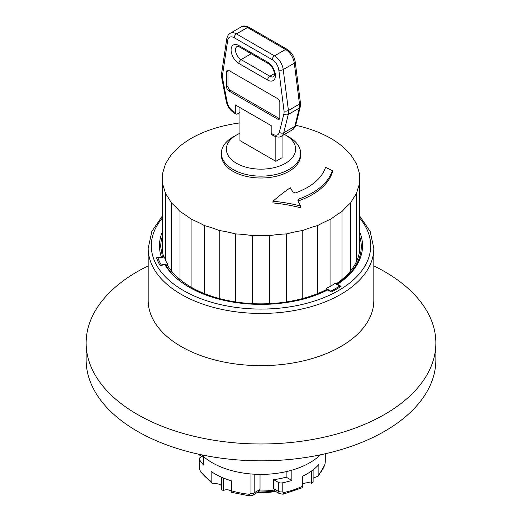 <?xml version="1.0" encoding="UTF-8"?>
<svg xmlns="http://www.w3.org/2000/svg" width="522" height="522" viewBox="0 0 522 522"><rect width="100%" height="100%" fill="white"/><g stroke="black" fill="none" stroke-linecap="round" stroke-linejoin="round"><path stroke-width="0.78" d="M373.817 265.887A174.863 100.955 180 0 1 435.863 343.019L435.863 359.873A174.863 100.955 180 0 1 384.649 431.263A174.863 100.955 180 0 1 194.08 453.148A174.863 100.955 180 0 1 86.137 359.873L86.137 343.019A174.863 100.955 180 0 1 148.183 265.887M435.863 343.019A174.863 100.955 180 0 1 384.649 414.409A174.863 100.955 180 0 1 194.08 436.294A174.863 100.955 180 0 1 86.137 343.019M359.495 215.762L370.144 231.39L373.817 248.315L373.817 300.509A112.817 65.133 180 0 1 340.775 346.569A112.817 65.133 180 0 1 217.824 360.689A112.817 65.133 180 0 1 148.183 300.509L148.183 248.315L151.856 231.39L162.505 215.762M359.495 231.514A101.536 58.621 180 0 1 337.506 284.294L336.618 284.803L337.506 284.294L341.062 286.343A106.547 61.518 180 0 1 331.307 291.974L327.757 289.925L326.87 290.434M166.146 265.574L164.932 264.739L160.084 265.489A106.547 61.518 180 0 1 156.515 257.796L162.303 257.274M239.95 122.905A161.076 161.076 0 0 0 220.193 126.781A127.453 97.79 147.8 0 0 219.214 127.035A127.453 90.123 135 0 0 204.291 132.014A127.453 79.722 124.5 0 0 191.085 138.408A127.453 66.894 115.8 0 0 180.012 146.03A127.453 52.03 108.4 0 0 171.392 154.649A127.453 35.594 101.9 0 0 165.5 163.999A127.453 18.068 95.8 0 0 162.505 173.793L162.505 251.754A98.873 57.081 180 0 1 162.127 246.775A98.873 57.081 180 0 1 162.505 241.803M162.166 248.315A98.873 57.081 180 0 1 162.505 244.87M162.538 257.627L160.717 246.775A100.283 57.896 180 0 1 162.505 235.898M163.745 257.052A98.873 57.081 180 0 1 162.505 251.754M158.003 261.502L158.003 257.94L164.404 256.954L165.5 260.53L167.647 263.943L167.647 265.587M161.246 265.307L161.246 264.935A105.137 60.702 180 0 1 158.003 257.94M162.505 183.744A127.453 18.068 84.2 0 1 165.5 193.545A127.453 35.594 78.1 0 1 171.392 202.895A127.453 52.03 71.6 0 1 180.012 211.514A127.453 66.894 64.2 0 1 191.085 219.136A127.453 79.722 55.5 0 1 204.291 225.53A127.453 90.123 45 0 1 219.214 230.509A127.453 97.79 32.2 0 1 235.409 233.908A127.453 102.488 17 0 1 252.38 235.637A127.453 104.067 0 0 1 269.62 235.637A127.453 102.488 -17 0 1 286.591 233.908A127.453 97.79 -32.2 0 1 302.786 230.509A127.453 90.123 -45 0 1 317.709 225.53L317.709 293.534A98.873 57.081 180 0 0 326.341 289.619L326.929 289.958M317.709 293.534A98.873 57.081 180 0 1 302.786 298.512A98.873 57.081 180 0 1 286.591 301.912A98.873 57.081 180 0 1 269.62 303.641A98.873 57.081 180 0 1 252.38 303.641A98.873 57.081 180 0 1 235.409 301.912A98.873 57.081 180 0 1 219.214 298.512A98.873 57.081 180 0 1 204.291 293.534A98.873 57.081 180 0 1 191.085 287.139A98.873 57.081 180 0 1 180.012 279.518A98.873 57.081 180 0 1 171.392 270.898A98.873 57.081 180 0 1 167.314 265.019L166.068 265.209M330.778 291.667L330.778 291.159L326.093 288.451L330.915 286.121L334.954 283.335L339.646 286.043A105.137 60.702 180 0 1 330.778 291.159M326.093 289.743L326.093 288.451M339.646 287.257L339.646 286.043M171.392 202.895L171.392 270.898M165.5 193.545L165.5 260.53M359.495 235.898A100.283 57.896 180 0 1 361.283 246.775C361.074 260.798 352.931 273.293 336.84 284.255M359.495 241.803A98.873 57.081 180 0 1 359.873 246.775A98.873 57.081 180 0 1 359.495 251.754A98.873 57.081 180 0 1 356.5 261.548A98.873 57.081 180 0 1 350.608 270.898A98.873 57.081 180 0 1 341.988 279.518A98.873 57.081 180 0 1 336.024 283.955M317.709 225.53A127.453 79.722 -55.5 0 1 330.915 219.136A127.453 66.894 -64.2 0 1 341.988 211.514L341.988 279.518M330.915 219.136L330.915 286.121M341.988 211.514A127.453 52.03 -71.6 0 1 350.608 202.895L350.608 270.898M350.608 202.895A127.453 35.594 -78.1 0 1 356.5 193.545L356.5 261.548M356.5 193.545A127.453 18.068 -84.2 0 1 359.495 183.744L359.495 251.754M359.495 183.744L359.495 173.793A127.453 18.068 -95.8 0 0 356.5 163.999A127.453 35.594 -101.9 0 0 350.608 154.649A127.453 52.03 -108.4 0 0 341.988 146.03A127.453 66.894 -115.8 0 0 330.915 138.408A127.453 79.722 -124.5 0 0 317.709 132.014A127.453 90.123 -135 0 0 302.786 127.035A127.453 97.79 -147.8 0 0 301.801 126.774A161.076 161.076 0 0 0 295.693 125.306M359.495 244.87A98.873 57.081 180 0 1 359.834 248.315M332.292 170.655A72.388 41.793 180 0 1 298.773 199.052L297.873 200.35L298.121 201.283A162.955 66.529 71.6 0 1 300.639 205.994A148.3 121.045 -177.3 0 0 272.973 201.238A152.783 88.675 -59.7 0 1 290.304 187.744A162.955 66.529 71.6 0 1 292.796 191.887L295.413 192.938A65.498 37.812 0 0 0 325.5 167.334A162.955 131.035 17 0 1 332.292 170.655L332.292 172.371A72.388 41.793 180 0 1 298.773 200.768L298.114 201.264M300.639 205.994L300.639 207.756A146.232 119.355 -177.3 0 0 272.973 202.934L272.973 201.238M221.361 153.253L221.361 155.125A39.639 22.89 0 0 0 245.829 176.273A39.639 22.89 0 0 0 289.031 171.307A39.639 22.89 0 0 0 300.639 155.125L300.639 153.253A39.639 22.89 180 0 1 289.031 169.441A39.639 22.89 180 0 1 245.829 174.4A39.639 22.89 180 0 1 221.361 153.253A39.639 22.89 180 0 1 232.969 137.071L236.512 135.022A34.628 19.993 180 0 1 239.95 133.286M284.431 134.441A34.628 19.993 180 0 1 285.488 135.022L289.031 137.071A39.639 22.89 180 0 1 300.639 153.253M285.488 135.022A34.628 19.993 180 0 1 285.488 163.295A34.628 19.993 180 0 1 236.512 163.301A34.628 19.993 180 0 1 236.512 135.022M275.844 136.718L275.844 161.318L282.05 157.735L282.05 135.811M275.844 161.318L239.95 140.588L239.95 112.445L237.51 113.848A3.132 1.807 -60 0 1 235.944 114.005A3.132 1.807 -60 0 1 235.298 112.569L233.575 111.578A9.403 5.429 60 0 1 227.122 102.038L222.594 78.489A9.403 5.429 60 0 1 222.476 75.364L227.664 40.435A9.403 5.429 60 0 1 234.228 37.754L272.262 59.71A9.403 5.429 60 0 1 278.826 69.981L284.014 110.892A9.403 5.429 60 0 1 283.896 113.887L279.361 132.196A9.403 5.429 60 0 1 272.915 134.291L271.192 133.299L271.192 125.619L235.298 104.896L235.298 112.569M279.838 102.462L279.838 117.815A3.132 1.807 60 0 1 279.185 119.251A3.132 1.807 60 0 1 277.619 119.094L228.871 90.952A3.132 1.807 60 0 1 226.652 87.109L226.652 71.762A3.132 1.807 60 0 1 227.305 70.326A3.132 1.807 60 0 1 228.871 70.477L277.619 98.625A3.132 1.807 60 0 1 279.838 102.462M271.192 133.299A3.132 1.807 120 0 0 271.845 134.728L273.561 135.727C277.234 137.371 279.844 137.527 281.397 136.19A12.535 7.236 -120 0 0 283.727 132.784L288.261 114.468A12.535 7.236 -120 0 0 288.418 110.481L283.231 69.563A12.535 7.236 -120 0 0 274.474 55.874L236.44 33.91A12.535 7.236 -120 0 0 230.176 33.291C228.904 33.565 227.775 35.365 226.776 38.7A3.132 2.068 -171.6 0 0 227.664 40.435M239.95 112.445L239.95 107.584M228.114 70.196A3.132 1.807 -120 0 0 227.983 70.992L227.983 86.345A3.132 1.807 -120 0 0 230.195 90.182L278.95 118.331A3.132 1.807 -120 0 0 279.701 118.611M302.786 230.509L302.786 298.512M286.591 233.908L286.591 301.912M235.409 233.908L235.409 301.912M219.214 230.509L219.214 298.512M167.647 263.943L161.246 264.935M180.012 211.514L180.012 279.518M191.085 219.136L191.085 287.139M204.291 225.53L204.291 293.534M252.38 235.637L252.38 303.641M269.62 235.637L269.62 303.641M201.642 454.838A68.943 39.802 0 0 0 212.252 462.733A68.943 39.802 0 0 0 320.358 454.838M286.134 477.141L291.837 480.436A65.028 37.545 180 0 1 282.206 482.876A3.758 2.173 180 0 1 278.317 482.354L278.317 491.313L279.485 493.675L274.95 491.065L273.678 488.631L273.678 479.672A57.348 33.108 0 0 0 286.134 477.141L286.134 471.653M260.034 489.447L254.188 492.82L252.961 495.221L259.525 490.974L260.034 489.447L260.034 474.387M275.707 491.496A55.776 32.201 180 0 1 257.548 492.572M283.048 494.21A3.758 1.064 -102.1 0 0 283.074 494.21L302.081 487.816L302.76 486.139L302.76 476.162A65.028 37.545 0 0 0 318.877 464.495L318.877 474.472L318.309 476.018L314.551 477.617A5.011 2.897 0 0 0 313.115 478.256M313.115 469.839L313.115 482.126A64.245 37.088 180 0 1 311.621 483.274A6.897 3.98 0 0 0 302.76 484.194M221.439 485.61A6.897 3.98 0 0 0 214.816 483.672L211.965 483.215L211.156 481.473L211.156 471.496A65.028 37.545 0 0 0 231.363 480.801L231.363 490.778C231.892 492.664 231.853 492.853 231.239 491.352A5.011 2.897 0 0 0 223.429 490.517A64.245 37.088 180 0 1 221.439 489.656L221.439 477.18M279.492 493.681L283.074 494.203A3.758 1.064 -102.1 0 0 283.59 492.566L282.206 491.828L282.206 482.876M273.678 479.672L278.317 482.354M318.309 476.018L324.86 464.841A3.758 3.021 -162.5 0 0 324.86 464.828A3.758 3.021 -162.5 0 0 324.971 464.097A65.028 37.545 180 0 1 318.877 474.472M324.86 464.821L325.291 461.807A3.758 2.173 180 0 1 325.245 462.146L324.971 464.097M197.929 454.036L198.667 454.59L198.184 454.094M211.965 483.215L200.383 471.679A3.758 2.878 -32.7 0 1 200.383 471.679A3.758 2.878 -32.7 0 1 200.024 470.407L199.528 468.58L199.528 459.628A3.758 2.173 180 0 1 199.326 458.916A3.758 2.173 180 0 1 200.422 457.383L202.856 455.98M203.75 456.77L203.75 465.187A65.028 37.545 180 0 1 199.528 459.628M249.633 495.9A3.758 0.548 -84 0 1 249.614 495.9A3.758 0.548 -84 0 1 249.333 494.295A65.028 37.545 180 0 1 231.363 490.778M254.188 474.198L254.188 492.82A3.758 2.173 180 0 1 250.945 493.427L249.333 494.295M291.837 470.192L291.837 480.436M223.429 490.517L223.429 478.028M311.621 483.274L311.621 470.948M373.817 248.315A112.817 65.133 180 0 1 340.775 294.369A112.817 65.133 180 0 1 217.824 308.489A112.817 65.133 180 0 1 148.183 248.315M359.495 217.889A109.685 63.325 180 0 1 338.556 290.532A109.685 63.325 180 0 1 197.225 297.272A109.685 63.325 180 0 1 162.505 217.889M327.757 289.925A101.536 58.621 180 0 1 164.932 264.739M161.37 257.046A101.536 58.621 180 0 1 162.505 231.514M292.477 129.795C294.969 127.375 296.046 125.867 295.7 125.273A3.132 2.192 -166.1 0 1 294.813 126.383A12.535 7.236 60 0 1 292.477 129.795L281.397 136.19M295.7 125.273L300.235 106.958A3.132 2.192 -166.1 0 1 299.341 108.067L294.813 126.383L283.727 132.784A3.132 2.192 13.9 0 1 279.361 132.196M300.235 106.958L300.418 102.821A3.132 1.507 172.8 0 1 299.498 104.08A12.535 7.236 60 0 1 299.341 108.067L288.261 114.468A3.132 2.192 13.9 0 1 283.896 113.887M300.418 102.821L295.23 61.909A3.132 1.507 172.8 0 1 294.31 63.169L299.498 104.08L288.418 110.481A3.132 1.507 -7.2 0 1 284.014 110.892M295.23 61.909C294.277 56.422 291.576 52.226 287.126 49.322A3.132 1.807 120 0 0 285.56 49.473A12.535 7.236 60 0 1 294.31 63.169L283.231 69.563A3.132 1.507 -7.2 0 1 278.826 69.981M287.126 49.322L249.092 27.359A3.132 1.807 120 0 0 247.526 27.516L285.56 49.473L274.474 55.874A3.132 1.807 -60 0 0 272.262 59.71M249.092 27.359C245.418 25.708 242.808 25.558 241.255 26.896A12.535 7.236 60 0 1 247.526 27.516L236.44 33.91A3.132 1.807 -60 0 0 234.228 37.754M267.649 62.164L238.841 45.531A3.132 1.807 -60 0 0 239.487 46.967L237.138 46.425A7.837 4.522 60 0 0 235.937 52.702A7.837 4.522 60 0 0 241.06 59.606A3.132 1.807 120 0 0 238.841 63.443L267.649 80.075A10.969 6.336 -120 0 0 275.401 75.599A10.969 6.336 -120 0 0 267.649 62.164A3.132 1.807 120 0 0 268.295 63.599C272.125 66.15 274.18 69.915 274.461 74.887L273.782 76.623A7.837 4.522 60 0 1 269.861 76.238L241.06 59.606L251.219 53.74M267.649 80.075A3.132 1.807 120 0 1 269.861 76.238L274.455 73.589M238.841 45.531A10.969 6.336 -120 0 0 231.083 50.008A10.969 6.336 -120 0 0 238.841 63.443M233.575 111.578A3.132 1.807 120 0 0 234.221 113.013L235.944 114.005M227.122 102.038A3.132 1.318 169.1 0 1 226.261 101.353C227.442 106.475 230.098 110.364 234.221 113.013M222.594 78.489A3.132 1.318 169.1 0 1 221.733 77.804L226.261 101.353M222.476 75.364A3.132 2.068 -171.6 0 1 221.589 73.628L221.733 77.804M272.915 134.291A3.132 1.807 120 0 0 273.561 135.727M226.652 71.762L227.983 70.992M226.652 87.109L227.983 86.345M228.871 90.952L230.195 90.182M277.619 119.094L278.95 118.331M298.773 199.052L298.773 200.768M274.096 490.106A57.348 33.108 180 0 1 259.525 490.974M302.76 486.139A65.028 37.545 180 0 1 283.59 492.566M273.678 488.631L278.317 491.313A3.758 2.173 0 0 0 282.206 491.828M325.245 453.775L325.245 462.146M211.156 481.473A65.028 37.545 180 0 1 200.024 470.407M200.396 471.686L199.326 467.875A3.758 2.173 0 0 0 199.528 468.58M250.945 473.969L250.945 493.427M166.035 265.156C185.186 302.747 277.339 317.206 327.163 289.84M239.487 46.967L268.295 63.599M221.589 73.628L226.776 38.7M241.255 26.896L230.176 33.291M275.59 491.195L257.659 492.253M325.291 461.807L325.291 453.762M201.962 456.496L198.66 454.59M199.326 458.916L199.326 467.875M231.748 492.376L249.614 495.9L252.961 495.221"/></g></svg>
